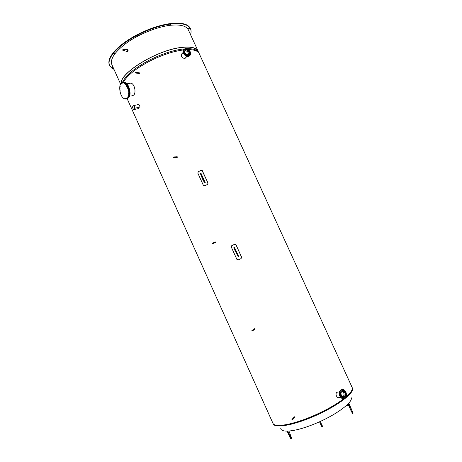 <?xml version="1.0" encoding="UTF-8"?>
<svg xmlns="http://www.w3.org/2000/svg" width="462" height="462" viewBox="0 0 462 462"><rect width="100%" height="100%" fill="white"/><g stroke="black" fill="none" stroke-linecap="round" stroke-linejoin="round"><path stroke-width="0.69" d="M351.339 397.822C352.685 402.731 335.25 415.5 315.015 423.729C296.154 431.618 280.584 433.292 280.74 428.17M127.177 98.729L272.921 423.238C274.37 427.662 291.158 425.144 311.07 416.793C324.624 411.053 335.608 404.972 344.011 398.562C335.608 404.972 324.624 411.053 311.07 416.793C291.158 425.144 274.37 427.662 272.921 423.238L272.713 422.285M351.518 386.532L352.102 387.323C353.014 389.437 350.947 392.677 345.888 397.037C350.947 392.677 353.014 389.437 352.102 387.323L352.552 388.536C354.152 393.728 334.355 408.004 311.348 417.405C291.43 425.75 274.636 428.251 273.181 423.81L272.921 423.238M123.233 82.473C126.981 75.601 135.874 68.451 149.913 61.03C161.971 55.007 173.1 51.317 183.298 49.954C173.1 51.317 161.971 55.007 149.913 61.03C135.874 68.451 126.981 75.601 123.233 82.473M186.862 48.695C192.804 48.55 196.639 49.642 198.371 51.981L199.249 53.679C197.996 51.016 194.421 49.659 188.525 49.607C194.421 49.659 197.996 51.016 199.249 53.679L199.624 54.961M252.079 330.399L254.718 328.655L254.885 329.319M215.367 242.065L215.748 242.625M174.053 156.965L177.2 156.71L177.252 157.351L174.122 157.6L174.301 156.941L174.353 157.582M294.196 417.042L294.421 416.793L294.675 417.457M136.013 72.407L139.362 72.829L139.385 73.458M339.501 397.36C337.289 399.058 334.679 394.04 336.885 392.238L338.715 391.955M338.727 397.649L339.362 397.384M185.943 57.45L184.765 58.403C182.305 58.16 181.139 56.843 181.271 54.458L183.016 52.57M185.585 58.004L185.845 57.554M181.993 53.673L181.549 53.979M126.894 83.836L130.821 83.096C134.667 83.68 136.359 92.723 133.685 95.178L131.768 95.767M129.874 83.039L129.065 83.426M131.936 95.732L132.71 95.813M288.975 431.058L291.73 438.49C291.557 438.94 291.066 438.317 290.257 436.607L287.791 431.127M290.956 436.798L290.338 435.429L290.887 436.815M287.133 431.138L289.697 436.838C290.506 438.548 290.996 439.171 291.17 438.721L291.458 438.6M347.955 404.002L351.334 411.399L352.546 413.421L352.997 413.236M348.787 403.107L353.124 413.184L348.417 403.511M351.697 410.083L352.333 411.469L351.697 410.083M346.327 405.567L348.741 405.728M127.108 49.382L127.558 49.463C128.257 50.098 128.297 50.797 127.662 51.548L126.923 51.652M127.373 49.394L127.171 49.411C127.859 50.046 127.893 50.745 127.269 51.501L126.478 51.577L126.045 51.109M121.015 83.42C120.172 72.909 155.717 50.826 179.845 47.621C190.096 46.188 196.183 47.361 198.088 51.149L198.331 51.802M121.206 83.229C120.611 72.713 155.85 50.901 179.747 47.725C189.524 46.339 195.501 47.367 197.69 50.808M120.565 84.009L111.862 64.628C109.869 58.801 115.125 51.328 127.639 42.209C139.79 33.824 156.918 26.987 169.681 25.358C180.041 24.209 186.273 25.733 188.363 29.92L198.088 51.149M189.836 27.599L190.067 28.015L188.346 28.771L189.946 27.836L189.749 27.402C187.029 23.735 180.734 22.43 170.871 23.498L171.079 23.949L169.808 25.006L170.588 24.012L170.386 23.562C160.106 25 149.238 28.609 137.786 34.39L138.484 35.36L137.93 35.626L137.445 35.135L137.237 34.673L138.19 35.054M170.536 23.897L170.871 23.498M137.237 34.673C126.016 40.65 117.868 46.864 112.78 53.326L112.982 53.771L114.518 53.598L112.745 54.077L112.543 53.632L112.895 53.58M112.745 54.077C109.344 58.72 108.299 62.532 109.615 65.512L111.648 68.035L113.069 67.313M113.15 67.504L111.752 67.983M171.079 23.949C180.942 22.875 187.231 24.174 189.946 27.836M137.994 34.852C149.445 29.071 160.314 25.456 170.588 24.012M112.982 53.771C118.07 47.32 126.224 41.106 137.445 35.135M113.993 69.375L111.839 68.18M190.067 28.015L190.511 28.817C191.262 30.498 191.268 32.444 190.535 34.65M109.615 65.512L109.425 65.084C108.108 62.093 109.148 58.276 112.543 53.632M189.87 27.587L190.511 28.817M126.351 49.619L127.131 49.503C127.899 50.676 127.691 51.328 126.507 51.478L126.149 51.12M126.236 49.601L127.558 49.463M122.725 82.588L124.238 82.582C125.733 83.096 127.033 84.534 128.13 86.885C130.267 93.151 129.782 97.135 126.686 98.839M120.796 84.956L120.836 84.656M123.371 82.467L124.873 82.461C126.374 82.981 127.668 84.413 128.765 86.758C130.948 93.33 130.371 97.32 127.027 98.747M122.944 83.033L122.852 83.443L122.944 83.033M124.278 83.368L124.186 83.784L124.278 83.368M125.618 84.436L125.525 84.846L125.618 84.436M126.831 86.123L126.738 86.533L126.831 86.123M127.795 88.259L127.703 88.669L127.795 88.259M128.413 90.639L128.321 91.049L128.413 90.639M128.615 93.024L128.528 93.428L128.615 93.024M128.396 95.166L128.309 95.57L128.396 95.166M127.778 96.864L127.685 97.263L127.778 96.864M126.813 97.944L126.727 98.348L126.813 97.944M125.612 98.314L125.525 98.718L125.612 98.314M124.29 97.944L124.203 98.342L124.29 97.944M122.967 96.87L122.88 97.268L122.967 96.87M121.777 95.201L121.697 95.599L121.777 95.201M120.836 93.099L120.749 93.497L120.836 93.099M120.224 90.76L120.137 91.164L120.224 90.76M120.01 88.409L119.924 88.814L120.01 88.409M120.207 86.279L120.12 86.683L120.207 86.279M121.749 83.443L121.656 83.853L121.749 83.443M127.472 87.006C130.192 92.7 128.476 100.242 124.873 98.903C119.04 97.597 117.596 80.579 123.573 82.704C125.075 83.224 126.374 84.656 127.472 87.006M122.69 82.588L124.174 82.594C125.67 83.114 126.969 84.546 128.066 86.896C130.244 93.445 129.678 97.442 126.351 98.885M340.904 396.806L340.852 396.494M340.864 396.454L341.204 396.875L340.864 396.454M342.284 397.967L342.232 397.661M342.221 397.765L342.585 398.042L342.221 397.765M343.82 398.111L343.768 397.811M343.797 398.065L343.838 397.684L344.121 398.186L343.797 398.065M345.102 397.21L345.05 396.91M345.16 397.28L345.12 396.777L345.16 397.28M345.778 395.501L345.726 395.206M345.951 395.622L345.801 395.074L345.951 395.622M345.686 393.451L345.628 393.156M344.837 391.597L344.785 391.302M345.189 391.591L344.854 391.17L345.189 391.591M343.468 390.442L343.41 390.142M343.844 390.286L343.48 390.009L343.844 390.286M342.278 389.974L342.232 390.355L341.949 389.853L342.278 389.974M340.65 391.175L340.598 390.864M340.91 390.748L340.95 391.245L340.91 390.748M339.963 392.879L339.905 392.567M340.101 392.4L340.263 392.948L340.101 392.4M340.055 394.941L339.997 394.629M340.084 394.49L340.35 395.01L340.084 394.49M343.693 397.62C342.486 397.718 341.516 397.043 340.777 395.593C340.055 393.711 340.228 392.163 341.291 390.956L342.388 390.419M345.328 392.44C346.055 394.334 345.882 395.882 344.796 397.095C343.306 398.105 341.984 397.603 340.829 395.582C340.107 393.699 340.28 392.157 341.343 390.95C342.844 389.916 344.173 390.413 345.328 392.44M340.171 396.015C339.252 393.63 339.472 391.672 340.817 390.142C342.723 388.825 344.409 389.454 345.876 392.03C346.8 394.433 346.575 396.402 345.195 397.938C343.306 399.214 341.626 398.573 340.171 396.015M343.641 398.614C342.059 398.827 340.783 397.978 339.801 396.073C338.889 393.688 339.102 391.73 340.448 390.199L341.996 389.495M345.836 392.983L345.795 393.555M346.061 395.108L346.003 395.616M343.844 396.471L343.474 396.806M339.922 392.804L340.067 392.4L339.922 392.804M343.561 396.512L343.249 396.806L343.561 396.512M342.047 391.412L343.734 392.954C344.294 394.415 344.161 395.616 343.324 396.546L343.018 396.771L343.318 396.54C344.56 394.357 344.132 392.654 342.036 391.418M344.825 392.792C345.385 394.259 345.247 395.455 344.415 396.39C343.26 397.176 342.232 396.789 341.343 395.224C340.783 393.768 340.916 392.573 341.741 391.637C342.902 390.84 343.93 391.227 344.825 392.792M189.143 51.109L189.593 51.218L189.218 51.218M186.417 48.995L185.967 48.88L186.417 48.995M184.806 49.116L184.91 49.422L184.436 49.122L184.806 49.116M183.761 50.121L183.986 50.508L183.761 50.121M183.558 51.738L183.911 52.142L183.558 51.738M184.263 53.54L184.708 53.892L184.263 53.54M185.678 55.03L186.163 55.278L185.678 55.03M189.033 55.677L188.929 55.371L189.403 55.671L189.033 55.677M190.073 54.666L189.847 54.279L190.073 54.666M190.263 53.055L189.917 52.651L190.263 53.055M189.414 54.88C187.589 56.023 185.863 55.342 184.24 52.835L184.038 50.554L184.436 49.902M184.28 52.801L184.072 50.514C185.707 48.574 187.56 49.041 189.622 51.923L189.824 54.221C188.19 56.15 186.342 55.677 184.28 52.801M190.298 51.848L190.552 54.77C188.479 57.207 186.134 56.601 183.518 52.957L183.258 50.063C185.337 47.598 187.682 48.192 190.298 51.848M189.922 55.706C187.63 57.311 185.406 56.485 183.264 53.234L183.004 50.341L183.616 49.399M186.001 48.816L186.353 48.897M184.731 50.924C186.134 50.577 187.312 51.207 188.265 52.83L188.415 54.614L188.253 52.83C187.306 51.213 186.128 50.583 184.725 50.941C185.995 49.434 187.428 49.798 189.022 52.021L189.177 53.8C187.913 55.29 186.481 54.926 184.887 52.697L184.725 50.93M188.404 54.62L189.177 53.8M234.592 244.3L235.972 244.82L241.58 257.195L241.066 258.581L238.236 259.875L236.873 259.349L231.271 246.979L231.774 245.599L234.592 244.3M241.066 258.581L241.62 257.184L236.013 244.814L234.915 244.213M241.106 258.57L238.236 259.875M235.331 249.59L236.134 251.253L235.331 249.59M238.334 256.953L234.546 249.601L233.87 247.459L234.344 247.245L235.73 251.074L238.802 256.739L238.334 256.953M238.19 256.993L238.658 256.78M238.802 256.739L234.344 247.245M203.944 185.84L204.753 185.816L203.349 185.297L197.828 173.106L198.319 171.72L201.097 170.386L202.304 170.64L207.987 183.085L207.536 184.488L208.044 183.108L202.01 170.403M204.695 185.793L207.478 184.465M204.753 185.816L207.536 184.488M203.921 180.249L203.113 178.603L203.921 180.249M205.249 182.669L200.999 173.285L202.945 178.696L205.249 182.669L204.591 182.813L202.477 178.915L200.329 173.412L200.797 173.192M205.053 182.588L204.591 182.813M136.024 72.407L135.955 73.065M135.406 72.805L135.661 72.459L135.406 72.805M135.828 72.511L135.464 73.002L135.828 72.511M135.695 72.367L136.33 72.574L135.637 73.025M173.568 157.409L173.931 157.196L173.568 157.409M174.007 157.149L173.493 157.455L174.007 157.149M212.791 243.566L213.242 243.058L212.693 243.035M212.728 242.954L213.017 242.85L213.115 243.509M212.364 243.422L212.745 243.237L212.364 243.422M212.826 243.197L212.283 243.462L212.826 243.197M292.458 419.831L292.752 419.288L292.354 419.046L292.608 419.71M291.926 419.802L292.336 419.675L291.926 419.802M292.423 419.646L292.232 420.074L291.84 419.831L292.024 419.404L292.423 419.646M252.31 330.948L252.662 330.434L252.362 330.209L252.529 330.873M251.813 330.873L252.206 330.717L251.813 330.873M252.292 330.682L252.027 331.133L251.726 330.908L251.992 330.457L252.292 330.682M252.067 330.474L252.362 330.209L251.992 330.457M123.712 49.607L123.643 50.462M122.909 49.324L122.984 50.67L123.493 50.618L123.423 49.278L122.909 49.324M123.689 49.555L123.608 50.502M123.325 50.86L124.445 50.866L124.359 49.255L123.972 49.203M123.55 50.751L123.464 49.139L122.852 49.197L122.938 50.808L123.55 50.751M319.537 421.777L321.367 425.82L322.054 425.594L320.299 421.431M321.344 425.756L321.927 426.865L322.643 426.432L322.101 425.415M321.304 425.849L322.199 425.444M133.616 105.636L138.929 104.412L140.096 106.999L134.788 108.241L133.616 105.636L132.369 106.988L133.512 109.638L138.623 108.564L133.628 109.586L134.892 108.218L140.096 106.999M138.675 108.506L138.202 107.455M133.535 109.581L134.788 108.241M122.338 82.634C125.485 75.543 134.534 68.024 149.474 60.072C162.197 53.736 173.776 50 184.205 48.868M290.257 436.607L289.697 436.838M351.917 411.157L351.334 411.399M170.172 24.509L170.328 24.844M137.728 35.17L137.93 35.626M235.256 251.293L235.73 251.074M234.546 249.601L235.019 249.388M202.945 178.696L202.477 178.915M203.754 180.376L203.292 180.596M133.928 105.475L135.1 108.085M196.789 49.688L198.833 52.778M199.249 53.679L352.102 387.323M126.507 51.478L126.963 51.536M124.873 82.461L124.238 82.582M124.174 82.594L123.573 82.704M340.817 390.142L340.448 390.199M344.415 396.39L342.631 396.639M336.885 392.238L339.466 391.84M185.152 58.293L186.891 56.439M139.299 73.493L136.14 73.094M215.65 241.972L213.017 242.85M215.846 242.55L213.213 243.434M212.601 242.995L213.017 242.856M294.421 416.793L292.024 419.404M294.854 417.226L292.793 419.473M255.041 329.146L252.685 330.705M127.414 49.757L124.521 49.376M127.368 51.276L124.394 50.895M123.308 50.71L122.984 50.67M124.359 49.255L123.464 49.139M132.346 107.04L133.512 109.638"/></g></svg>
